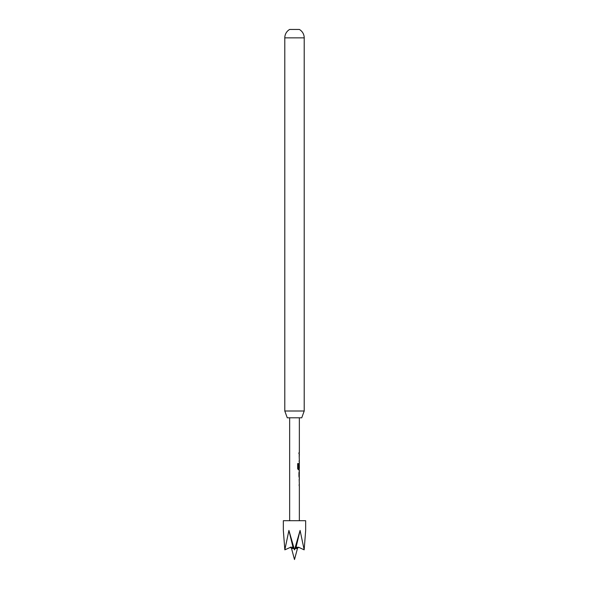 <?xml version="1.0" encoding="UTF-8"?>
<svg xmlns="http://www.w3.org/2000/svg" width="589" height="589" viewBox="0 0 589 589"><rect width="100%" height="100%" fill="white"/><g stroke="black" fill="none" stroke-linecap="round" stroke-linejoin="round"><path stroke-width="0.88" d="M298.542 547.233L297.438 548.528L296.252 548.528L296.274 546.29L295.685 548.528L295.141 548.528M305.662 520.713L283.338 520.713L283.338 530.424L284.833 549.839L288.919 530.424L294.5 549.839L300.081 530.424L304.167 549.839L305.662 530.424L305.662 520.713M301.737 417.8L287.263 417.8L284.789 411.004L304.211 411.004L301.737 417.8M304.211 411.004L304.211 37.858L284.789 37.858L284.789 411.004M304.211 37.858A9.711 9.711 0 0 0 299.352 29.45L289.648 29.45A9.711 9.711 0 0 0 284.789 37.858M299.293 480.514L299.16 479.336M299.16 485.645L299.308 484.548M299.278 477.819L299.278 471.259M298.954 472.481L298.954 476.597M299.16 469.742L298.439 469.867L297.673 468.726L297.673 463.587L298.49 463.587L298.49 468.432L299.352 468.513L299.278 463.307L298.947 467.953L299.293 464.478M299.293 456.659L299.16 455.481M299.16 461.791L299.308 460.694M298.954 453.964L298.954 452.742M304.167 549.839L298.638 547.269L304.167 549.839M295.906 547.085L294.5 549.839L293.234 547.269L293.315 548.528L292.726 546.29L292.748 548.33M290.458 547.233L291.562 548.528L292.748 548.528L292.269 547.461L291.04 547.093L284.833 549.839M288.919 530.424L293.315 548.528L293.859 548.528M291.489 548.3L294.5 559.55L297.511 548.3L298.262 547.387M296.274 546.29L300.081 530.424M296.252 548.528L296.989 547.284L298.638 547.269M295.766 547.269L295.685 548.528M298.328 463.587L298.49 468.432M299.102 467.953L299.3 464.397M298.328 468.432L299.308 468.513M299.3 472.481L299.293 476.516M299.352 417.8L299.352 452.742M299.352 453.964L299.352 455.356M299.16 455.356L299.352 460.694M299.352 461.916L299.352 463.307M299.352 469.867L299.352 471.259M299.352 472.481L299.16 477.701M299.352 477.819L299.352 479.21M299.16 479.21L299.352 484.548M299.352 485.77L299.352 520.713M289.648 417.8L289.648 520.713M299.16 452.742L299.16 453.964M299.16 460.694L299.16 461.916M299.16 468.513L299.16 469.867M299.16 471.377L299.16 472.481M299.16 484.548L299.16 485.77"/></g></svg>
